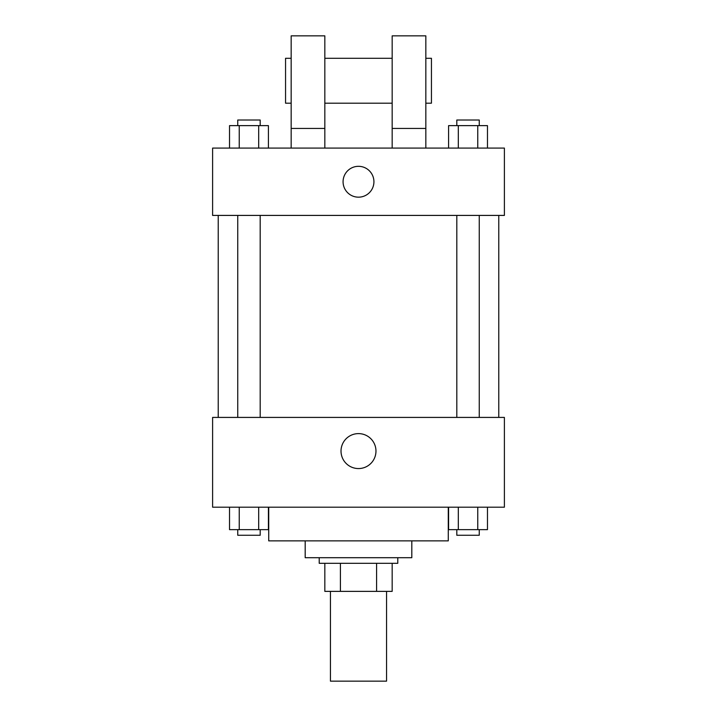 <?xml version="1.0" encoding="UTF-8"?>
<svg xmlns="http://www.w3.org/2000/svg" width="717" height="717" viewBox="0 0 717 717"><rect width="100%" height="100%" fill="white"/><g stroke="black" fill="none" stroke-linecap="round" stroke-linejoin="round"><path stroke-width="1.08" d="M330.447 591.373L330.447 681.15L386.553 681.15L386.553 591.373M376.595 563.311L376.595 591.373L324.828 591.373L324.828 563.311M376.595 591.373L392.172 591.373L392.172 563.311L392.172 591.373M397.783 557.701L397.783 563.311L319.217 563.311L319.217 557.701M340.405 563.311L340.405 591.373M411.809 540.869L411.809 557.701L305.191 557.701L305.191 540.869M448.277 507.197L448.277 540.869L268.723 540.869L268.723 507.197M504.392 507.197L212.608 507.197L212.608 417.419L504.392 417.419L504.392 507.197M375.968 451.083A17.468 17.468 0 0 1 349.762 466.22A17.468 17.468 0 0 1 349.762 435.954A17.468 17.468 0 0 1 375.968 451.083M498.781 215.414L498.781 417.419M456.81 417.419L456.81 215.414M260.19 215.414L260.19 417.419M504.392 215.414L212.608 215.414L212.608 148.078L504.392 148.078L504.392 215.414M358.5 166.317A15.433 15.433 0 0 1 371.863 189.458A15.433 15.433 0 0 1 345.137 189.458A15.433 15.433 0 0 1 358.5 166.317M291.165 148.078L291.165 35.85L324.828 35.85L324.828 148.078M324.828 103.185L392.172 103.185M392.172 148.078L392.172 35.85L425.835 35.85L425.835 148.078M425.835 103.185L431.446 103.185L431.446 58.292L425.835 58.292M291.165 58.292L285.554 58.292L285.554 103.185L291.165 103.185M291.165 128.433L324.828 128.433M392.172 128.433L425.835 128.433M487.47 507.197L487.47 529.648L448.591 529.648L448.591 507.197M477.755 507.197L477.755 529.648M458.315 507.197L458.315 529.648M479.252 529.648L479.252 535.258L456.81 535.258L456.81 529.648M268.409 507.197L268.409 529.648L229.53 529.648L229.53 507.197M258.685 507.197L258.685 529.648M239.245 507.197L239.245 529.648M260.19 529.648L260.19 535.258L237.748 535.258L237.748 529.648M487.47 148.078L487.47 125.627L448.591 125.627L448.591 148.078M477.755 125.627L477.755 148.078M458.315 125.627L458.315 148.078M456.81 125.627L456.81 120.017L479.252 120.017L479.252 125.627M268.409 148.078L268.409 125.627L229.53 125.627L229.53 148.078M258.685 125.627L258.685 148.078M239.245 125.627L239.245 148.078M237.748 125.627L237.748 120.017L260.19 120.017L260.19 125.627M218.219 215.414L218.219 417.419M479.252 417.419L479.252 215.414M237.748 215.414L237.748 417.419M324.828 58.292L392.172 58.292"/></g></svg>
